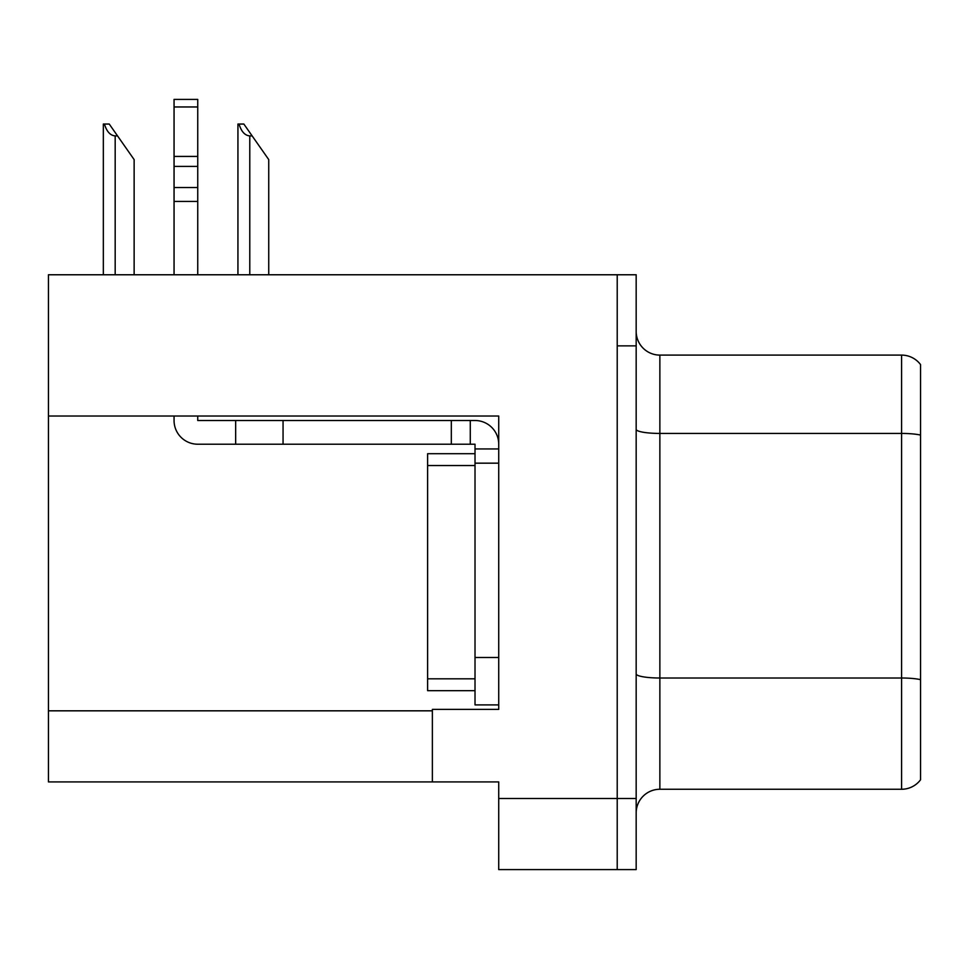 <?xml version="1.0" encoding="UTF-8"?>
<svg xmlns="http://www.w3.org/2000/svg" width="969" height="969" viewBox="0 0 969 969"><rect width="100%" height="100%" fill="white"/><g stroke="black" fill="none" stroke-linecap="round" stroke-linejoin="round"><path stroke-width="1.45" d="M498.72 463.17L498.72 657.503L475.016 657.503L475.016 704.899L498.72 704.899L498.72 657.503L498.72 709.393L432.368 709.393L432.368 781.91L48.45 781.91L48.45 416.016L498.72 416.016L498.72 463.17L475.016 463.17L475.016 444.214L470.28 444.214L470.28 420.51L475.016 420.51A23.704 23.704 0 0 1 498.72 444.226M432.368 781.91L498.72 781.91L498.72 869.593L617.217 869.593L617.217 798.504L617.217 869.593L636.173 869.593L636.173 798.504L617.217 798.504L617.217 274.772L48.45 274.772L48.45 416.016M920.55 364.586A23.704 23.704 0 0 0 901.594 355.102A23.704 23.704 0 0 1 920.55 364.586L920.55 779.779A23.704 23.704 0 0 1 901.594 789.263L659.865 789.263A23.704 23.704 0 0 0 636.173 812.955M617.217 274.772L636.173 274.772L636.173 345.86L617.217 345.86L617.217 798.504L498.72 798.504M920.55 436.728L920.55 779.779M636.173 345.86L636.173 798.504M920.55 435.081A23.704 4.118 180 0 0 901.594 433.434L901.594 355.102L659.865 355.102A23.704 23.704 0 0 1 636.173 331.41A23.704 23.704 0 0 0 659.865 355.102L659.865 789.263M239.04 124.044L243.849 124.044L252.146 135.902L249.784 135.902C244.891 135.515 241.305 131.566 239.04 124.044L237.938 124.044L237.938 274.772M268.74 274.772L268.74 159.594L252.146 135.902M104.434 124.044L109.243 124.044L117.54 135.902L115.178 135.902C110.284 135.515 106.699 131.566 104.434 124.044L103.332 124.044L103.332 274.772M134.134 274.772L134.134 159.594L117.54 135.902M174.057 416.016L174.057 420.51A23.704 23.704 0 0 0 197.749 444.214L235.661 444.214L235.661 420.51L470.28 420.51M498.72 448.95L475.016 448.95M475.016 657.503L475.016 453.698L427.62 453.698L427.62 465.544L475.016 465.544M475.016 704.899L498.72 704.899M235.661 444.214L451.324 444.214L451.324 420.51M470.28 444.214L451.324 444.214M197.749 416.016L197.749 420.51L235.661 420.51M174.057 274.772L174.057 201.419L197.749 201.419L197.749 274.772M197.749 106.965L174.057 106.965L174.057 99.407L197.749 99.407L197.749 201.419M174.057 201.419L174.057 187.514L197.749 187.514M197.749 166.402L174.057 166.402L174.057 106.965M174.057 166.402L174.057 187.514M197.749 156.421L174.057 156.421M475.016 690.679L427.62 690.679L427.62 465.544M48.45 710.822L432.368 710.822M920.55 679.657A23.704 4.118 180 0 0 901.594 678.009L901.594 433.434L659.865 433.434A23.704 4.118 0 0 1 636.173 429.328M901.594 789.263L901.594 678.009L659.865 678.009A23.704 4.118 0 0 1 636.173 673.891M249.784 274.772L249.784 135.902M115.178 274.772L115.178 135.902M283.057 444.214L283.057 420.51M427.62 678.821L475.016 678.821"/></g></svg>
